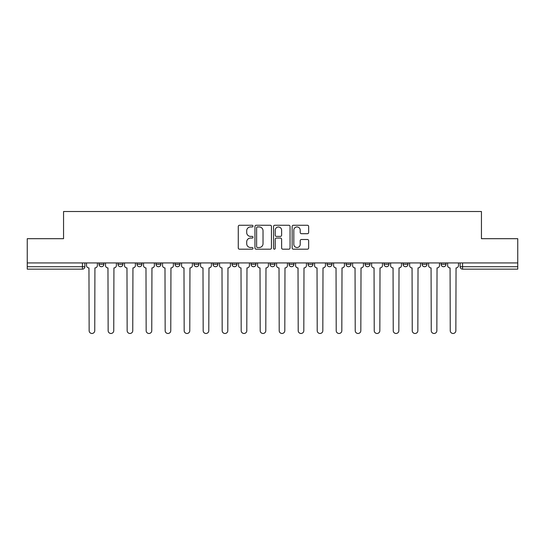 <?xml version="1.0" encoding="UTF-8"?>
<svg xmlns="http://www.w3.org/2000/svg" width="545" height="545" viewBox="0 0 545 545"><rect width="100%" height="100%" fill="white"/><g stroke="black" fill="none" stroke-linecap="round" stroke-linejoin="round"><path stroke-width="0.82" d="M253.009 226.107A0.838 0.838 0 0 0 252.172 225.269L239.466 225.269A1.199 1.199 0 0 0 238.267 226.468L238.267 247.995A1.199 1.199 0 0 0 239.466 249.188L252.172 249.188A0.838 0.838 0 0 0 253.009 248.35A0.838 0.838 0 0 0 252.172 247.512L250.523 247.512A3.829 3.829 0 0 1 246.701 243.69L246.701 241.891A3.829 3.829 0 0 1 250.523 238.07L252.172 238.07A0.838 0.838 0 0 0 253.009 237.232A0.838 0.838 0 0 0 252.172 236.394L250.523 236.394A3.829 3.829 0 0 1 246.701 232.565L246.701 230.773A3.829 3.829 0 0 1 250.523 226.945L252.172 226.945A0.838 0.838 0 0 0 253.009 226.107M308.075 262.935L308.075 264.277L312.946 264.277A2.439 2.439 0 0 1 310.514 266.716A2.439 2.439 0 0 1 308.075 264.277L308.075 262.935M251.054 262.935L251.054 264.277L255.932 264.277A2.439 2.439 0 0 1 253.493 266.716A2.439 2.439 0 0 1 251.054 264.277L251.054 262.935M213.047 262.935L213.047 264.277L217.918 264.277A2.439 2.439 0 0 1 215.479 266.716A2.439 2.439 0 0 1 213.047 264.277L213.047 262.935M194.04 262.935L194.04 264.277L198.911 264.277A2.439 2.439 0 0 1 196.479 266.716A2.439 2.439 0 0 1 194.04 264.277L194.04 262.935M156.027 262.935L156.027 264.277L160.898 264.277A2.439 2.439 0 0 1 158.466 266.716A2.439 2.439 0 0 1 156.027 264.277L156.027 262.935M307.448 233.703A1.199 1.199 0 0 0 308.647 232.504L308.647 226.468A1.199 1.199 0 0 0 307.448 225.269L293.339 225.269A1.199 1.199 0 0 0 292.14 226.468L292.14 247.995A1.199 1.199 0 0 0 293.339 249.188L307.448 249.188A1.199 1.199 0 0 0 308.647 247.995L308.647 240.699A1.199 1.199 0 0 0 307.448 239.5L301.412 239.5A1.199 1.199 0 0 0 300.213 240.699L300.213 244.317A3.202 3.202 0 0 1 297.018 247.512A3.202 3.202 0 0 1 293.816 244.317L293.816 230.147A3.202 3.202 0 0 1 297.018 226.945A3.202 3.202 0 0 1 300.213 230.147L300.213 232.504A1.199 1.199 0 0 0 301.412 233.703L307.448 233.703M27.25 262.935L27.25 238.69L63.554 238.69L63.554 211.521L481.446 211.521L481.446 238.69L517.75 238.69L517.75 262.935L27.25 262.935L27.25 266.716L84.877 266.716L84.877 262.935L84.877 266.716A2.439 2.439 0 0 1 82.438 269.148L27.25 269.148L27.25 266.716M271.451 226.468A1.199 1.199 0 0 0 270.259 225.269L256.143 225.269A1.199 1.199 0 0 0 254.951 226.468L254.951 247.995A1.199 1.199 0 0 0 256.143 249.188L270.259 249.188A1.199 1.199 0 0 0 271.451 247.995L271.451 226.468M274.741 225.269L288.857 225.269A1.199 1.199 0 0 1 290.049 226.468L290.049 247.995A1.199 1.199 0 0 1 288.857 249.188L282.814 249.188A1.199 1.199 0 0 1 281.622 247.995L281.622 239.262A1.199 1.199 0 0 0 280.423 238.07L276.417 238.07A1.199 1.199 0 0 0 275.218 239.262L275.218 248.35A0.838 0.838 0 0 1 274.38 249.188A0.838 0.838 0 0 1 273.549 248.35L273.549 226.468A1.199 1.199 0 0 1 274.741 225.269M460.123 262.935L460.123 266.716L517.75 266.716L517.75 269.148L462.562 269.148A2.439 2.439 0 0 1 460.123 266.716M517.75 262.935L517.75 266.716M445.987 264.277L445.987 262.935L445.987 264.277A2.439 2.439 0 0 1 443.555 266.716A2.439 2.439 0 0 1 441.116 264.277L445.987 264.277A2.439 2.439 0 0 1 443.555 266.716M441.116 262.935L441.116 264.277M426.987 262.935L426.987 264.277A2.439 2.439 0 0 1 424.548 266.716A2.439 2.439 0 0 1 422.109 264.277L426.987 264.277A2.439 2.439 0 0 1 424.548 266.716M422.109 262.935L422.109 264.277M407.98 262.935L407.98 264.277A2.439 2.439 0 0 1 405.541 266.716A2.439 2.439 0 0 1 403.102 264.277L407.98 264.277M403.102 262.935L403.102 264.277M388.973 262.935L388.973 264.277A2.439 2.439 0 0 1 386.534 266.716A2.439 2.439 0 0 1 384.102 264.277L388.973 264.277M384.102 262.935L384.102 264.277M369.966 262.935L369.966 264.277A2.439 2.439 0 0 1 367.528 266.716A2.439 2.439 0 0 1 365.095 264.277L369.966 264.277M365.095 262.935L365.095 264.277M350.96 262.935L350.96 264.277A2.439 2.439 0 0 1 348.521 266.716A2.439 2.439 0 0 1 346.089 264.277A2.439 2.439 0 0 0 348.521 266.716M346.089 262.935L346.089 264.277L350.96 264.277M331.953 262.935L331.953 264.277A2.439 2.439 0 0 1 329.521 266.716A2.439 2.439 0 0 1 327.082 264.277A2.439 2.439 0 0 0 329.521 266.716M327.082 262.935L327.082 264.277L331.953 264.277M312.946 262.935L312.946 264.277A2.439 2.439 0 0 1 310.514 266.716M293.946 262.935L293.946 264.277A2.439 2.439 0 0 1 291.507 266.716A2.439 2.439 0 0 1 289.068 264.277L293.946 264.277M289.068 262.935L289.068 264.277M274.939 262.935L274.939 264.277A2.439 2.439 0 0 1 272.5 266.716A2.439 2.439 0 0 1 270.061 264.277L274.939 264.277L274.939 262.935M270.061 262.935L270.061 264.277M255.932 262.935L255.932 264.277M236.925 262.935L236.925 264.277A2.439 2.439 0 0 1 234.486 266.716A2.439 2.439 0 0 1 232.054 264.277L236.925 264.277L236.925 262.935M232.054 262.935L232.054 264.277M217.918 262.935L217.918 264.277L217.918 262.935M198.911 264.277L198.911 262.935L198.911 264.277A2.439 2.439 0 0 1 196.479 266.716M179.904 262.935L179.904 264.277A2.439 2.439 0 0 1 177.472 266.716A2.439 2.439 0 0 1 175.034 264.277A2.439 2.439 0 0 0 177.472 266.716A2.439 2.439 0 0 0 179.904 264.277L179.904 262.935M175.034 262.935L175.034 264.277L179.904 264.277M160.898 262.935L160.898 264.277M141.898 262.935L141.898 264.277A2.439 2.439 0 0 1 139.459 266.716A2.439 2.439 0 0 1 137.02 264.277A2.439 2.439 0 0 0 139.459 266.716A2.439 2.439 0 0 0 141.898 264.277L137.02 264.277L137.02 262.935M118.013 262.935L118.013 264.277L122.891 264.277L122.891 262.935L122.891 264.277A2.439 2.439 0 0 1 120.452 266.716A2.439 2.439 0 0 1 118.013 264.277A2.439 2.439 0 0 0 120.452 266.716M99.013 262.935L99.013 264.277L103.884 264.277L103.884 262.935L103.884 264.277A2.439 2.439 0 0 1 101.445 266.716A2.439 2.439 0 0 1 99.013 264.277A2.439 2.439 0 0 0 101.445 266.716M82.438 262.935L82.438 269.148A2.439 2.439 0 0 0 84.877 266.716M257.465 226.945A0.838 0.838 0 0 0 256.627 227.783L256.627 246.674A0.838 0.838 0 0 0 257.465 247.512L259.195 247.512A3.829 3.829 0 0 0 263.024 243.69L263.024 230.773A3.829 3.829 0 0 0 259.195 226.945L257.465 226.945M281.622 230.201A3.202 3.202 0 0 0 278.42 227.006A3.202 3.202 0 0 0 275.218 230.201L275.218 235.195A1.199 1.199 0 0 0 276.417 236.394L280.423 236.394A1.199 1.199 0 0 0 281.622 235.195L281.622 230.201M86.519 262.935L86.519 265.497A2.439 2.439 0 0 0 88.958 267.929L89.142 330.672A2.8 2.8 0 0 0 91.942 333.479A2.8 2.8 0 0 0 94.748 330.672L94.925 267.929A2.439 2.439 0 0 0 97.364 265.497L97.364 262.935M105.526 262.935L105.526 265.497A2.439 2.439 0 0 0 107.965 267.929L108.148 330.672A2.8 2.8 0 0 0 110.948 333.479A2.8 2.8 0 0 0 113.748 330.672L113.932 267.929A2.439 2.439 0 0 0 116.371 265.497L116.371 262.935M124.533 262.935L124.533 265.497A2.439 2.439 0 0 0 126.971 267.929L127.155 330.672A2.8 2.8 0 0 0 129.955 333.479A2.8 2.8 0 0 0 132.755 330.672L132.939 267.929A2.439 2.439 0 0 0 135.378 265.497L135.378 262.935M143.539 262.935L143.539 265.497A2.439 2.439 0 0 0 145.978 267.929L146.162 330.672A2.8 2.8 0 0 0 148.962 333.479A2.8 2.8 0 0 0 151.762 330.672L151.946 267.929A2.439 2.439 0 0 0 154.385 265.497L154.385 262.935M162.546 262.935L162.546 265.497A2.439 2.439 0 0 0 164.985 267.929L165.162 330.672A2.8 2.8 0 0 0 167.969 333.479A2.8 2.8 0 0 0 170.769 330.672L170.953 267.929A2.439 2.439 0 0 0 173.392 265.497L173.392 262.935M181.553 262.935L181.553 265.497A2.439 2.439 0 0 0 183.985 267.929L184.169 330.672A2.8 2.8 0 0 0 186.976 333.479A2.8 2.8 0 0 0 189.776 330.672L189.96 267.929A2.439 2.439 0 0 0 192.392 265.497L192.392 262.935M200.56 262.935L200.56 265.497A2.439 2.439 0 0 0 202.992 267.929L203.176 330.672A2.8 2.8 0 0 0 205.976 333.479A2.8 2.8 0 0 0 208.783 330.672L208.967 267.929A2.439 2.439 0 0 0 211.399 265.497L211.399 262.935M219.567 262.935L219.567 265.497A2.439 2.439 0 0 0 221.999 267.929L222.183 330.672A2.8 2.8 0 0 0 224.983 333.479A2.8 2.8 0 0 0 227.79 330.672L227.967 267.929A2.439 2.439 0 0 0 230.406 265.497L230.406 262.935M238.567 262.935L238.567 265.497A2.439 2.439 0 0 0 241.006 267.929L241.19 330.672A2.8 2.8 0 0 0 243.99 333.479A2.8 2.8 0 0 0 246.796 330.672L246.974 267.929A2.439 2.439 0 0 0 249.412 265.497L249.412 262.935M257.574 262.935L257.574 265.497A2.439 2.439 0 0 0 260.013 267.929L260.197 330.672A2.8 2.8 0 0 0 262.997 333.479A2.8 2.8 0 0 0 265.797 330.672L265.98 267.929A2.439 2.439 0 0 0 268.419 265.497L268.419 262.935M276.581 262.935L276.581 265.497A2.439 2.439 0 0 0 279.02 267.929L279.204 330.672A2.8 2.8 0 0 0 282.003 333.479A2.8 2.8 0 0 0 284.803 330.672L284.987 267.929A2.439 2.439 0 0 0 287.426 265.497L287.426 262.935M295.588 262.935L295.588 265.497A2.439 2.439 0 0 0 298.026 267.929L298.204 330.672A2.8 2.8 0 0 0 301.01 333.479A2.8 2.8 0 0 0 303.81 330.672L303.994 267.929A2.439 2.439 0 0 0 306.433 265.497L306.433 262.935M314.594 262.935L314.594 265.497A2.439 2.439 0 0 0 317.033 267.929L317.21 330.672A2.8 2.8 0 0 0 320.017 333.479A2.8 2.8 0 0 0 322.817 330.672L323.001 267.929A2.439 2.439 0 0 0 325.433 265.497L325.433 262.935M333.601 262.935L333.601 265.497A2.439 2.439 0 0 0 336.033 267.929L336.217 330.672A2.8 2.8 0 0 0 339.024 333.479A2.8 2.8 0 0 0 341.824 330.672L342.008 267.929A2.439 2.439 0 0 0 344.44 265.497L344.44 262.935M352.608 262.935L352.608 265.497A2.439 2.439 0 0 0 355.04 267.929L355.224 330.672A2.8 2.8 0 0 0 358.024 333.479A2.8 2.8 0 0 0 360.831 330.672L361.015 267.929A2.439 2.439 0 0 0 363.447 265.497L363.447 262.935M371.608 262.935L371.608 265.497A2.439 2.439 0 0 0 374.047 267.929L374.231 330.672A2.8 2.8 0 0 0 377.031 333.479A2.8 2.8 0 0 0 379.838 330.672L380.015 267.929A2.439 2.439 0 0 0 382.454 265.497L382.454 262.935M390.615 262.935L390.615 265.497A2.439 2.439 0 0 0 393.054 267.929L393.238 330.672A2.8 2.8 0 0 0 396.038 333.479A2.8 2.8 0 0 0 398.838 330.672L399.022 267.929A2.439 2.439 0 0 0 401.461 265.497L401.461 262.935M409.622 262.935L409.622 265.497A2.439 2.439 0 0 0 412.061 267.929L412.245 330.672A2.8 2.8 0 0 0 415.045 333.479A2.8 2.8 0 0 0 417.845 330.672L418.029 267.929A2.439 2.439 0 0 0 420.468 265.497L420.468 262.935M428.629 262.935L428.629 265.497A2.439 2.439 0 0 0 431.068 267.929L431.252 330.672A2.8 2.8 0 0 0 434.052 333.479A2.8 2.8 0 0 0 436.852 330.672L437.036 267.929A2.439 2.439 0 0 0 439.474 265.497L439.474 262.935M447.636 262.935L447.636 265.497A2.439 2.439 0 0 0 450.075 267.929L450.252 330.672A2.8 2.8 0 0 0 453.058 333.479A2.8 2.8 0 0 0 455.858 330.672L456.042 267.929A2.439 2.439 0 0 0 458.481 265.497L458.481 262.935M462.562 262.935L462.562 269.148"/></g></svg>
